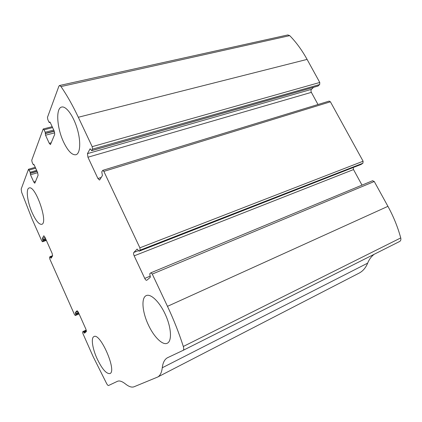 <?xml version="1.0" encoding="UTF-8"?>
<svg xmlns="http://www.w3.org/2000/svg" width="422" height="422" viewBox="0 0 422 422"><rect width="100%" height="100%" fill="white"/><g stroke="black" fill="none" stroke-linecap="round" stroke-linejoin="round"><path stroke-width="0.63" d="M41.773 240.904L32.162 219.261L21.627 192.263L21.184 189.03L28.496 169.259L30.157 172.245L30.5 174.766L33.749 181.998L34.789 183.211L38.096 175.283L37.584 172.434L34.219 164.991L33.697 164.39L33.459 164.791L33.111 164.39L32.093 162.138L31.745 160.228L43.144 129.143L44.067 129.786L45.196 132.244L45.544 135.219L49.253 143.301L50.434 144.582L54.718 134.36L54.18 131.005L50.318 122.654L49.722 122.021L49.39 122.57L48.994 122.148L47.828 119.626L47.459 117.379L58.895 86.183L59.486 85.518L60.99 86.563C66.961 95.23 72.737 105.458 78.323 117.258L92.186 146.661L92.508 149.13L91.727 150.575L90.086 148.824L87.454 153.634L87.94 157.221L97.92 178.511L99.492 180.052L99.745 179.83L102.425 175.51L101.755 171.87L102.773 170.351L103.849 171.39L139.888 247.825L140.12 250.151L139.102 251.185L137.139 249.059L133.816 252.451C133.384 253.126 133.5 254.255 134.17 255.843L144.751 278.409C145.458 279.802 146.123 280.43 146.74 280.292L150.311 277.28L149.741 273.783L150.897 272.802L152.268 274.078L167.481 306.34C173.706 319.57 178.986 332.947 183.317 346.467C183.918 348.525 183.855 349.822 183.127 350.355L167.407 357.777C164.569 359.402 162.86 362.73 162.27 367.762C161.679 372.563 160.16 375.649 157.728 377.015L134.059 386.774C131.759 387.639 128.9 386.705 125.482 383.973C122.079 381.298 119.384 380.417 117.395 381.335L108.549 385.508C108.085 385.618 107.468 385.012 106.682 383.672L93.12 356.574L82.86 333.454L82.606 331.919L83.155 331.444L84.447 333.19L86.31 331.618L85.935 329.26L78.344 312.222L77.089 310.734L75.301 312.549L75.839 314.981L75.285 315.529L74.467 314.548L49.817 259.024L49.522 257.409L49.949 256.708L51.094 258.232L52.586 255.859L52.143 253.39L44.874 237.069L43.703 235.898L42.358 238.425L42.938 240.93L42.469 241.748L41.773 240.904M372.557 180.758L374.261 181.502L387.923 206.337C393.494 216.497 397.767 227.025 400.742 237.929C401.122 239.606 400.768 240.783 399.681 241.458L183.122 350.355L399.681 241.458M102.773 170.351L329.155 101.106L330.415 101.807L363.105 161.22L362.915 163.214L140.12 250.151M59.486 85.518L287.815 34.947L289.714 35.633C296.17 42.211 301.962 50.134 307.089 59.402L319.776 82.469L319.665 84.548L92.508 149.13M358.821 273.271L359.296 273.023C362.994 271.019 365.779 267.727 367.652 263.149C369.102 259.504 371.26 256.56 374.114 254.313M317.882 86.035L319.665 84.548M317.998 104.519L311.362 92.36C310.808 91.152 310.856 90.139 311.51 89.327L313.562 87.317M361.116 164.416L362.915 163.214M362.007 185.126L353.515 169.57L353.209 167.523M32.288 213.036C35.939 220.885 39.093 224.646 41.752 224.319C48.625 223.085 35.327 184.767 29.102 187.996C25.61 188.84 27.451 202.439 32.288 213.036M96.886 358.262C101.976 368.955 106.344 374.056 109.994 373.56C117.137 371.059 100.098 332.135 93.906 336.608C90.888 337.864 92.407 348.361 96.886 358.262M63.643 142.151C67.995 151.123 72.109 155.317 75.981 154.726C80.338 153.513 81.061 141.502 77.184 128.61C73.365 115.702 66.006 105.711 61.612 107.067C55.53 108.285 56.949 128.251 63.643 142.151M148.296 324.734C153.808 336.877 162.792 345.829 167.423 343.16C172.076 340.902 171.332 327.72 165.529 314.891C159.785 302.031 150.744 293.295 146.202 295.632C141.069 297.795 142.256 311.985 148.296 324.734M387.923 206.337L167.481 306.34M374.261 181.502L152.268 274.078M363.105 161.22L139.888 247.825M330.415 101.807L103.849 171.39M289.714 35.633L60.99 86.563M307.089 59.402L78.323 117.258M319.776 82.469L92.186 146.661M400.742 237.929L183.317 346.467M367.652 263.149L162.27 367.762M83.166 331.439L86.241 330.078L83.187 331.434M86.394 330.706L83.593 331.945M86.436 331.259L83.804 332.425M77.928 311.441L75.301 312.549M78.455 312.47L75.496 313.725M78.666 312.945L75.707 314.2M78.977 313.646L75.839 314.981M79.088 313.899L75.316 315.503M52.639 255.727L50.028 256.681M52.238 256.423L50.345 257.119M51.811 257.114L50.545 257.573M43.972 235.808L43.703 235.898M45.059 237.486L42.358 238.425M45.565 238.62L42.585 239.659M45.766 239.074L42.786 240.113M46.103 239.823L42.938 240.93M46.336 240.35L42.538 241.679M35.664 168.183L29.171 170.05M36.651 170.372L30.157 172.245M37.036 171.227L30.331 173.168M37.115 171.395L30.247 173.389M37.685 172.677L30.5 174.766M35.59 181.449L33.749 181.998M33.992 164.591L33.517 164.722M52.602 127.597L44.067 129.786M53.731 130.039L45.196 132.244M54.195 131.036L45.376 133.326M54.29 131.263L45.27 133.605M54.744 132.814L45.544 135.219M51.31 142.752L49.253 143.301M49.928 122.085L49.59 122.169M50.123 122.306L49.474 122.47M318.235 85.93L91.727 150.575M90.297 148.86L89.933 148.966M311.51 89.327L87.454 153.634M311.362 92.36L87.94 157.221M101.196 177.488L97.92 178.511M150.343 276.067L144.751 278.409M353.515 169.57L134.17 255.843M138.421 250.652L133.816 252.451M361.295 164.348L139.102 251.185M167.803 357.576L167.407 357.777M359.296 273.023L157.728 377.015M79.093 313.91L75.285 315.529M52.644 255.706L49.981 256.681M46.351 240.387L42.469 241.748M35.274 167.323L28.496 169.259M34.024 164.633L33.459 164.791M52.186 126.69L43.308 128.958M50.171 122.375L49.39 122.57M318.077 86.03L91.632 150.665M372.679 180.695L150.897 272.802M361.216 164.39L139.049 251.217"/></g></svg>
